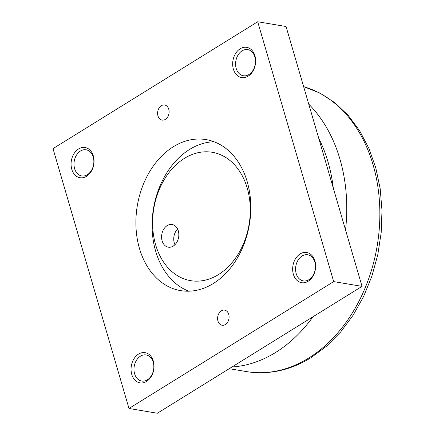 <?xml version="1.0" encoding="UTF-8"?>
<svg xmlns="http://www.w3.org/2000/svg" width="435" height="435" viewBox="0 0 435 435"><rect width="100%" height="100%" fill="white"/><g stroke="black" fill="none" stroke-linecap="round" stroke-linejoin="round"><path stroke-width="0.65" d="M214.025 141.761A76.571 56.822 -80.4 0 0 189.551 149.461A76.571 56.822 -80.4 0 0 155.676 251.229A76.571 56.822 -80.4 0 0 188.872 291.194M155.659 244.856A65.087 48.301 -80.4 0 0 218.446 274.599A65.087 48.301 -80.4 0 0 247.232 188.094A65.087 48.301 -80.4 0 0 184.451 158.351A65.087 48.301 -80.4 0 0 155.659 244.856M165.354 119.38A7.656 5.682 99.6 0 1 162.081 120.093A7.656 5.682 99.6 0 1 157.622 113.791A7.656 5.682 99.6 0 1 161.352 105.705A7.656 5.682 99.6 0 1 164.626 104.993A7.656 5.682 99.6 0 1 169.09 111.295A7.656 5.682 99.6 0 1 165.354 119.38M225.341 324.526A7.656 5.682 99.6 0 1 222.073 325.239A7.656 5.682 99.6 0 1 217.609 318.937A7.656 5.682 99.6 0 1 221.344 310.851A7.656 5.682 99.6 0 1 224.612 310.133A7.656 5.682 99.6 0 1 229.076 316.435A7.656 5.682 99.6 0 1 225.341 324.526M236.21 68.464A13.24 9.826 99.6 0 1 238.048 55.038A13.24 9.826 99.6 0 1 247.722 49.628A13.24 9.826 99.6 0 1 254.839 56.914A13.24 9.826 99.6 0 1 253.001 70.34A13.24 9.826 99.6 0 1 243.328 75.75A13.24 9.826 99.6 0 1 236.21 68.464M233.383 69.138A15.312 11.364 99.6 0 1 240.158 48.78A15.312 11.364 99.6 0 1 254.932 55.778A15.312 11.364 99.6 0 1 248.157 76.136A15.312 11.364 99.6 0 1 233.383 69.138M74.608 168.633A13.24 9.826 99.6 0 1 76.446 155.208A13.24 9.826 99.6 0 1 86.119 149.798A13.24 9.826 99.6 0 1 93.237 157.084A13.24 9.826 99.6 0 1 91.399 170.509A13.24 9.826 99.6 0 1 81.726 175.914A13.24 9.826 99.6 0 1 74.608 168.633M71.78 169.302A15.312 11.364 99.6 0 1 78.556 148.949A15.312 11.364 99.6 0 1 93.329 155.947A15.312 11.364 99.6 0 1 86.554 176.3A15.312 11.364 99.6 0 1 71.78 169.302M296.197 273.61A13.24 9.826 99.6 0 1 298.04 260.184A13.24 9.826 99.6 0 1 307.714 254.774A13.24 9.826 99.6 0 1 314.831 262.06A13.24 9.826 99.6 0 1 312.988 275.485A13.24 9.826 99.6 0 1 303.315 280.89A13.24 9.826 99.6 0 1 296.197 273.61M293.369 274.278A15.312 11.364 99.6 0 1 300.145 253.926A15.312 11.364 99.6 0 1 314.918 260.924A15.312 11.364 99.6 0 1 308.143 281.276A15.312 11.364 99.6 0 1 293.369 274.278M134.594 373.774A13.24 9.826 99.6 0 1 136.438 360.349A13.24 9.826 99.6 0 1 146.111 354.944A13.24 9.826 99.6 0 1 153.229 362.224A13.24 9.826 99.6 0 1 151.385 375.65A13.24 9.826 99.6 0 1 141.712 381.06A13.24 9.826 99.6 0 1 134.594 373.774M131.767 374.448A15.312 11.364 99.6 0 1 138.542 354.095A15.312 11.364 99.6 0 1 153.316 361.094A15.312 11.364 99.6 0 1 146.541 381.446A15.312 11.364 99.6 0 1 131.767 374.448M213.346 283.495A76.571 56.822 99.6 0 1 180.639 290.623A76.571 56.822 99.6 0 1 136.014 227.614A76.571 56.822 99.6 0 1 173.353 146.731A76.571 56.822 99.6 0 1 206.059 139.602A76.571 56.822 99.6 0 1 250.68 202.618A76.571 56.822 99.6 0 1 213.346 283.495M173.206 246.101A11.484 8.526 99.6 0 1 168.296 247.172A11.484 8.526 99.6 0 1 161.602 237.717A11.484 8.526 99.6 0 1 167.203 225.586A11.484 8.526 99.6 0 1 172.113 224.514A11.484 8.526 99.6 0 1 178.807 233.97A11.484 8.526 99.6 0 1 173.206 246.101M174.962 244.693A11.484 8.526 99.6 0 1 177.594 229.038M257.705 21.75L286.051 26.519L362.034 286.371L157.339 413.25L128.994 408.481L333.688 281.597L257.705 21.75L53.01 148.629L128.994 408.481M362.034 286.371L333.688 281.597M231.98 366.982A145.491 107.967 -80.4 0 0 275.578 352.486A145.491 107.967 -80.4 0 0 312.977 316.778M303.625 86.63L319.894 93.052L334.885 102.747L348.239 115.438L359.658 130.777L368.902 148.389L375.791 167.856L380.185 188.714L381.99 210.491L381.185 232.676L377.787 254.747L371.876 276.203L363.589 296.529L353.106 315.255L340.665 331.948L326.527 346.206L311.003 357.684C290.183 370.446 268.694 375.084 246.536 371.604A145.491 107.967 -80.4 0 0 308.681 358.059A145.491 107.967 -80.4 0 0 373.04 164.691A145.491 107.967 -80.4 0 0 303.635 86.657M345.537 229.946A145.491 107.967 -80.4 0 0 339.936 159.123A145.491 107.967 -80.4 0 0 308.752 104.155M333.275 188.018A136.759 101.485 -80.4 0 0 318.763 138.384M246.536 371.604L229.229 368.69"/></g></svg>
